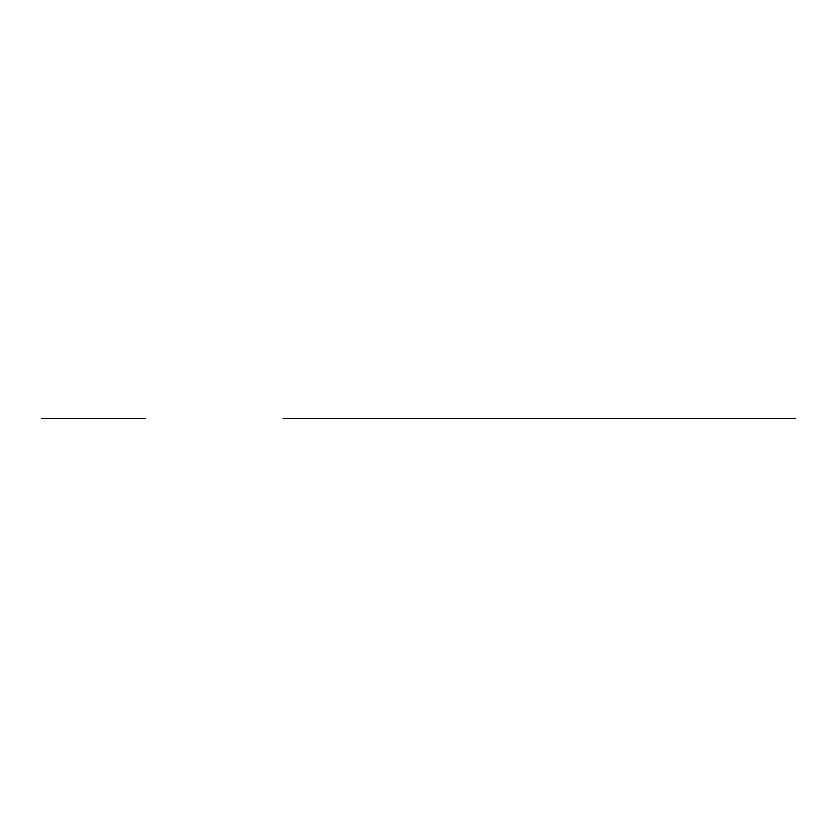 <?xml version="1.0" encoding="UTF-8"?>
<svg xmlns="http://www.w3.org/2000/svg" width="837" height="837" viewBox="0 0 837 837"><rect width="100%" height="100%" fill="white"/><g stroke="black" fill="none" stroke-linecap="round" stroke-linejoin="round"><path stroke-width="1.26" d="M446.016 418.5L469.505 418.5L446.016 418.5M283.063 418.5L577.75 418.5M303.465 418.5L391.475 418.5L303.465 418.5M408.456 418.5L504.648 418.5M526.191 418.5L540.786 418.5L526.191 418.5M461.605 418.5L451.499 418.5L461.605 418.5M416.251 418.5L406.133 418.5L416.251 418.5M506.96 418.5L496.854 418.5L506.96 418.5M469.913 418.5L521.618 418.5L469.913 418.5M435.815 418.5L477.289 418.5M396.602 418.5L391.758 418.5L396.602 418.5M424.558 418.5L397.837 418.5L424.558 418.5M515.268 418.5L488.546 418.5L515.268 418.5M52.867 418.5L144.226 418.5L52.867 418.5M58.862 418.5L50.764 418.5L58.862 418.5M136.619 418.5L128.511 418.5L136.619 418.5M59.668 418.5L49.948 418.5L59.668 418.5M137.425 418.5L127.705 418.5L137.425 418.5M41.85 418.5L145.523 418.5L41.85 418.5M69.387 418.5L117.986 418.5M106.644 418.5L103.411 418.5M103.715 418.5L83.156 418.5L103.715 418.5M48.326 418.5L139.047 418.5M113.131 418.5L74.252 418.5M541.916 418.5L795.15 418.5L541.916 418.5"/></g></svg>
